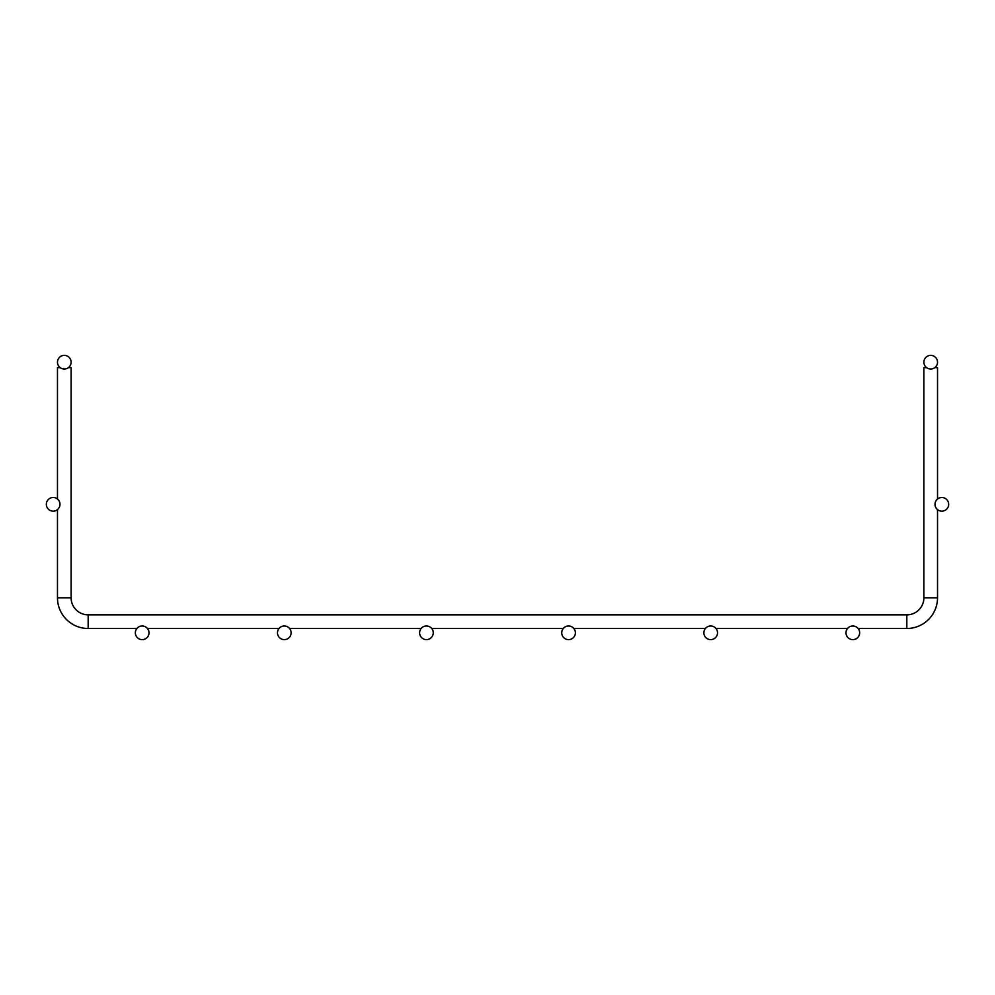 <?xml version="1.0" encoding="UTF-8"?>
<svg xmlns="http://www.w3.org/2000/svg" width="995" height="995" viewBox="0 0 995 995"><rect width="100%" height="100%" fill="white"/><g stroke="black" fill="none" stroke-linecap="round" stroke-linejoin="round"><path stroke-width="1.49" d="M57.474 367.652L57.474 499.03L57.474 367.652L60.197 367.652M68.381 367.652L71.118 367.652L71.118 597.796L71.118 367.652M923.882 367.652L923.882 597.796L923.882 367.652L926.619 367.652M934.803 367.652L937.526 367.652L937.526 499.03L937.526 367.652M858.113 628.492L906.831 628.492A30.696 30.696 0 0 0 937.526 597.796L923.882 597.796A17.052 17.052 0 0 1 906.831 614.848L88.169 614.848A17.052 17.052 0 0 1 71.118 597.796L57.474 597.796L57.474 509.614L57.474 597.796A30.696 30.696 0 0 0 88.169 628.492L136.887 628.492M147.471 628.492L279.023 628.492M289.595 628.492L421.146 628.492M431.73 628.492L563.269 628.492M573.854 628.492L705.405 628.492M715.977 628.492L847.529 628.492M937.526 597.796L937.526 509.614L937.526 597.796A30.696 30.696 0 0 1 906.831 628.492L906.831 614.848M71.118 362.192A6.828 6.828 0 0 0 60.882 356.285A6.828 6.828 0 0 0 60.882 368.1A6.828 6.828 0 0 0 71.118 362.192M149.001 632.808A6.828 6.828 0 0 0 138.765 626.9A6.828 6.828 0 0 0 138.765 638.715A6.828 6.828 0 0 0 149.001 632.808M923.882 362.192A6.828 6.828 0 0 1 934.118 356.285A6.828 6.828 0 0 1 934.118 368.1A6.828 6.828 0 0 1 923.882 362.192M59.986 504.328A6.828 6.828 0 0 0 49.75 498.408A6.828 6.828 0 0 0 49.75 510.236A6.828 6.828 0 0 0 59.986 504.328M935.014 504.328A6.828 6.828 0 0 1 945.25 498.408A6.828 6.828 0 0 1 945.25 510.236A6.828 6.828 0 0 1 935.014 504.328M291.125 632.808A6.828 6.828 0 0 0 280.901 626.9A6.828 6.828 0 0 0 280.901 638.715A6.828 6.828 0 0 0 291.125 632.808M433.26 632.808A6.828 6.828 0 0 0 423.024 626.9A6.828 6.828 0 0 0 423.024 638.715A6.828 6.828 0 0 0 433.26 632.808M575.384 632.808A6.828 6.828 0 0 0 565.148 626.9A6.828 6.828 0 0 0 565.148 638.715A6.828 6.828 0 0 0 575.384 632.808M717.519 632.808A6.828 6.828 0 0 0 707.283 626.9A6.828 6.828 0 0 0 707.283 638.715A6.828 6.828 0 0 0 717.519 632.808M859.643 632.808A6.828 6.828 0 0 0 849.407 626.9A6.828 6.828 0 0 0 849.407 638.715A6.828 6.828 0 0 0 859.643 632.808M88.169 614.848L88.169 628.492"/></g></svg>
